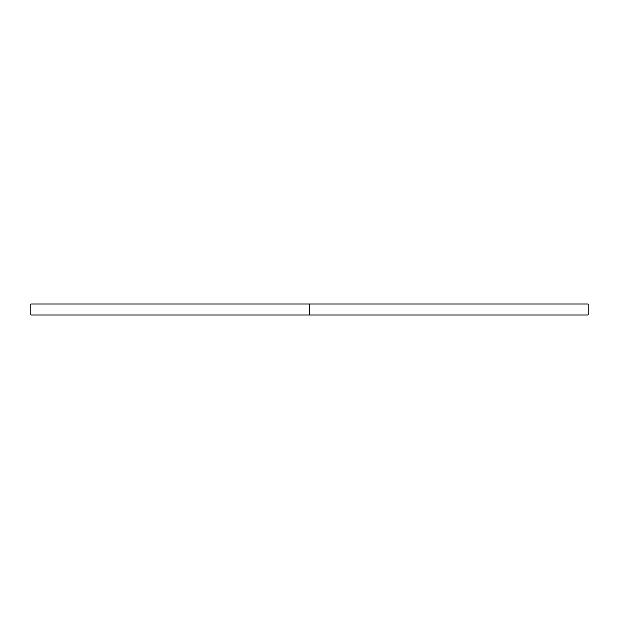 <?xml version="1.0" encoding="UTF-8"?>
<svg xmlns="http://www.w3.org/2000/svg" width="619" height="619" viewBox="0 0 619 619"><rect width="100%" height="100%" fill="white"/><g stroke="black" fill="none" stroke-linecap="round" stroke-linejoin="round"><path stroke-width="0.93" d="M588.05 315.071L30.95 315.071L588.05 315.071L588.05 303.929L309.5 303.929L309.5 315.071L309.5 303.929L30.95 303.929L588.05 303.929M30.95 315.071L30.95 303.929"/></g></svg>

